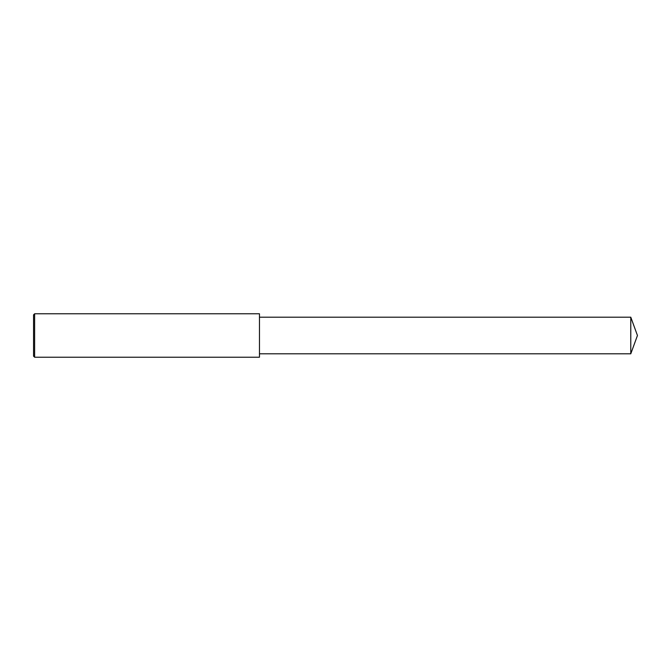 <?xml version="1.0" encoding="UTF-8"?>
<svg xmlns="http://www.w3.org/2000/svg" width="671" height="671" viewBox="0 0 671 671"><rect width="100%" height="100%" fill="white"/><g stroke="black" fill="none" stroke-linecap="round" stroke-linejoin="round"><path stroke-width="1.01" d="M34.632 335.5L34.632 357.224L33.55 356.133L33.55 314.867L34.632 313.776L34.632 335.5M34.632 313.776L259.467 313.776L259.467 357.224L34.632 357.224M259.467 317.19L630.782 317.19L630.782 353.81L259.467 353.81M630.782 353.81L637.45 335.5L630.782 317.19"/></g></svg>
